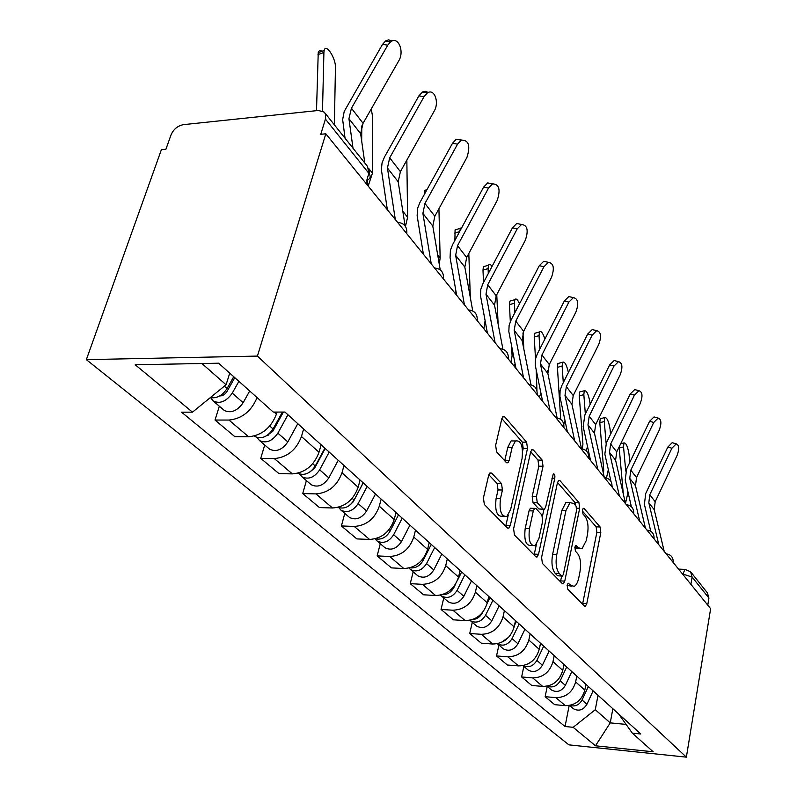 <?xml version="1.0" encoding="UTF-8"?>
<svg xmlns="http://www.w3.org/2000/svg" width="797" height="797" viewBox="0 0 797 797"><rect width="100%" height="100%" fill="white"/><g stroke="black" fill="none" stroke-linecap="round" stroke-linejoin="round"><path stroke-width="1.2" d="M567.155 585.048L567.703 589.083L584.45 606.089L585.377 606.308L586.781 603.608L600.818 532.545L600.111 526.976L584.101 508.496L583.314 508.317L582.458 510.01L582.976 514.025L585.098 516.456C587.917 520.61 588.694 526.668 587.449 534.638L586.253 540.575L582.089 548.665L578.722 547.878L575.813 545.357L574.886 547.14L575.414 551.165L577.586 553.507C580.455 557.551 581.262 563.628 579.987 571.748L578.771 577.805C577.795 582.338 576.301 585.177 574.298 586.313L571.08 585.586L568.151 583.165L567.155 585.048M491.649 473.129L489.976 472.92L488.641 475.45L483.41 497.986L484.377 504.531L507.44 527.933L508.875 528.152L510.309 525.472L527.494 448.442L526.628 442.176L504.69 416.861L502.947 416.612L501.771 418.933L495.644 445.324L496.581 451.839L506.324 462.529L507.928 462.768L509.203 460.307L512.152 447.336L515.42 440.96C521.069 440.123 523.28 445.961 522.065 458.494L510.678 509.333L506.912 516.376C501.313 516.964 499.161 511.066 500.466 498.693L502.439 490.025L501.512 483.61L491.649 473.129L489.776 473.089M257.401 356.08L325.824 133.796L710.645 608.699L686.366 757.15L257.401 356.08L86.355 359.646L568.889 744.866L686.366 757.15M541.581 557.432L542.418 563.429L562.293 583.593L563.34 583.822L564.774 581.123L579.678 508.297L578.931 502.538L559.962 480.641L558.677 480.382L557.442 482.793L541.581 557.432M535.873 556.784L514.493 535.086L513.597 528.829L530.633 452.038L531.848 449.667L533.342 449.926L542.199 460.148L543.026 466.255L536.431 496.611L537.278 502.728L543.106 509.084L544.411 509.333L545.726 506.802L553.287 473.836C554.582 473.737 555.081 475.191 554.782 478.22L538.533 554.313L537.098 557.013L535.873 556.784M325.824 133.796L320.753 134.294L325.614 118.524L325.535 114.18L324.249 112.138L318.411 110.464L183.41 124.651C177.711 125.777 173.587 129.184 171.046 134.842L165.906 149.278L161.383 149.716L86.355 359.646M691.228 572.565L707.407 592.868L708.932 598.059L692.115 577.068L682.451 573.91M707.766 605.142L708.932 598.059M576.789 676.085L575.643 681.913C572.595 692.244 566.009 697.495 555.908 697.654L565.322 705.654C575.324 705.514 581.82 700.334 584.809 690.122L585.925 684.354M565.322 705.654L554.672 704.668L545.148 696.688L547.25 686.376M555.908 697.654L545.148 696.688M523.848 666.382L521.617 676.962L531.748 685.46L542.657 686.406C552.909 686.207 559.614 680.867 562.752 670.377L563.937 664.459M554.204 655.652L552.988 661.64C549.781 672.25 542.996 677.669 532.635 677.888L521.617 676.962M498.912 645.072L496.531 655.941L507.34 665.007L518.508 665.903C529.029 665.634 535.943 660.115 539.24 649.336L540.505 643.259M530.125 633.874L528.829 640.021C525.452 650.92 518.448 656.529 507.819 656.828L496.531 655.941M472.272 622.318L469.732 633.485L481.288 643.169L492.735 644.026C503.535 643.677 510.668 637.969 514.155 626.88L515.5 620.634M504.411 610.602L503.017 616.918C499.46 628.136 492.217 633.934 481.308 634.312L469.732 633.485M443.77 597.959L441.05 609.456L453.423 619.827L465.169 620.614C476.247 620.186 483.63 614.268 487.306 602.861L488.75 596.435M476.865 585.685L475.381 592.181C471.615 603.727 464.123 609.735 452.915 610.213L441.05 609.456M413.175 571.828L410.256 583.653L423.556 594.791L435.6 595.518C446.987 594.98 454.629 588.844 458.524 577.098L460.068 570.493M447.306 558.936L445.712 565.631C441.717 577.526 433.957 583.763 422.44 584.34L410.256 583.653M380.279 543.723L377.14 555.898L391.457 567.892L403.82 568.53C415.526 567.882 423.446 561.506 427.581 549.402L429.234 542.598M415.486 530.154L413.773 537.048C409.528 549.312 401.489 555.788 389.643 556.495L377.14 555.898M344.792 513.398L341.405 525.95L356.857 538.911L369.559 539.439C381.594 538.662 389.813 532.027 394.216 519.544L396.009 512.531M381.155 499.101L379.302 506.195C374.779 518.847 366.431 525.602 354.247 526.438L341.405 525.95M306.397 480.601L302.73 493.552L319.467 507.579L332.518 507.988C344.902 507.061 353.45 500.147 358.142 487.256L360.085 480.033M343.995 465.478L341.983 472.8C337.151 485.871 328.464 492.905 315.921 493.901L302.73 493.552M264.724 444.995L260.739 458.365L278.94 473.607L292.34 473.886C305.102 472.78 313.998 465.568 319.019 452.248L321.121 444.786M303.637 428.965L301.455 436.527C296.275 450.036 287.229 457.388 274.307 458.574L260.739 458.365M219.344 406.221L215.001 420.039L234.846 436.666L248.624 436.766C261.775 435.461 271.04 427.919 276.439 414.141L277.057 412.069M257.082 397.593C251.344 411.262 241.969 418.744 228.948 420.059L215.001 420.039M598.019 695.283L595.279 709.709L610.243 722.879L626.093 724.403M612.863 708.722L610.243 722.879L595.479 745.793L573.163 727.312L595.279 709.709M618.602 713.903L632.35 733.16L653.181 751.79L595.479 745.793M201.93 363.512L226.079 384.762L192.485 412.159L181.547 412.179L565.053 726.505L573.163 727.312M192.485 412.159L135.221 364.757L218.617 363.203L273.271 412.069L284.947 412.059L640.808 733.997L632.35 733.16M226.079 384.762L229.735 373.135M569.178 705.524L565.053 726.505M567.085 585.456L571.798 586.184M574.776 547.828L579.509 548.555M582.567 604.176L596.863 532.396L596.156 526.837L582.328 510.977M575.823 505.846L574.876 502.429L557.511 482.494M560.45 581.72L561.656 576.082M561.676 575.952L562.433 576.121L563.419 574.238L576.59 510.16L576.062 506.115L573.76 503.485L569.975 502.658L565.95 510.518L556.734 554.742C555.389 563.14 556.236 569.397 559.295 573.511L561.676 575.952L557.551 575.743L561.835 576.082M568.859 502.618L565.88 502.538L561.845 510.399L565.95 510.518M557.551 575.743L555.15 573.302C552.082 569.197 551.235 562.951 552.59 554.553L561.845 510.399M530.712 451.74L537.985 460.088L542.199 460.148M543.355 509.303L538.902 508.964L533.034 502.608L532.187 496.501L538.822 466.195L537.985 460.088M543.893 509.492L542.478 516.058M536.351 544.59L534.309 554.124L538.533 554.313M529.457 528.67C528.212 540.227 530.105 545.885 535.136 545.656L538.921 538.543L542.687 520.979L541.85 514.932L536.002 508.616L534.657 508.376L533.313 510.927L529.457 528.67L525.183 528.511C523.938 540.057 525.841 545.706 530.892 545.477L532.346 545.537M531.519 508.277L530.404 508.247L529.059 510.797L533.313 510.927M525.183 528.511L529.059 510.797M534.08 554.971L534.309 554.124M503.495 516.267L502.548 516.237C496.92 516.815 494.768 510.927 496.083 498.573L498.055 489.926L497.119 483.52L488.84 474.753M514.723 440.95L511.096 440.92L507.809 447.296L512.152 447.336M504.71 460.756L507.809 447.296M522.633 451.002L523.211 448.392L522.344 442.136L501.851 418.624M505.716 526.179L508.257 515.091M623.304 493.911L619.12 446.948M629.789 462.39L629.022 454.141C627.707 446.41 626.014 442.674 623.931 442.933L623.543 446.928L619.189 447.994M588.325 686.526L582.049 700.025C579.08 705.116 575.055 706.909 569.985 705.385M593.127 690.869L586.911 704.289C583.324 710.037 578.841 711.542 573.471 708.782L572.595 708.025M625.466 503.375L627.787 493.363L627.448 489.647M625.755 471.107L623.543 446.928M664.22 551.404L654.227 509.701L655.184 501.731L677.052 455.525C679.472 448.94 679.203 445.055 676.245 443.849L671.901 448.213L667.836 447.047L672.19 442.694L673.226 442.993M658.8 544.72L648.818 502.768L649.794 494.748L671.901 448.213M650.75 531.24L644.394 504.322L645.729 493.492L667.836 447.047M603.468 473.677L603.737 470.011L599.802 422.679L600.221 418.734L601.247 418.475M610.522 434.345L610.074 429.185C608.699 421.105 606.906 417.249 604.674 417.608L604.275 421.553L599.802 422.679M564.266 664.758L563.579 666.212M566.707 666.959L560.181 680.827C556.874 686.317 552.57 688.09 547.24 686.147M571.818 671.582L565.342 685.37C561.626 691.278 557.023 692.842 551.544 690.043L550.647 689.275M606.118 443.381L604.275 421.553M606.477 477.971L608.33 469.652M582.348 448.88L582.936 444.128L579.25 395.84L579.678 391.955L580.854 391.646M590.119 404.378L589.989 402.754C588.555 394.276 586.642 390.281 584.251 390.769L583.832 394.654L579.25 395.84M541.093 643.797L539.858 646.397M532.067 661.241L528.202 663.841M543.693 646.148L536.899 660.404C533.233 666.302 528.62 668.045 523.081 665.634M549.133 651.069L542.398 665.236C538.543 671.323 533.811 672.947 528.222 670.118L527.305 669.341M585.347 414.022L583.832 394.654M586.303 450.833L587.489 446.41M645.46 528.252L635.488 485.702L636.524 477.562L659.209 430.211C661.739 423.307 661.39 419.262 658.163 418.066L653.739 422.46L649.585 421.304L654.008 416.921L655.234 417.259M639.712 521.158L629.75 478.349L630.806 470.15L653.739 422.46M631.383 506.743L625.217 479.973L626.651 468.905L649.585 421.304M625.525 503.654L615.603 460.238L616.719 451.899L640.28 403.362C642.92 396.099 642.482 391.885 638.945 390.709L634.472 395.133L630.228 393.987L634.711 389.574L636.155 389.962M619.408 496.103L609.506 452.417L610.641 444.039L634.472 395.133M610.98 481.438L604.843 454.111L606.397 442.793L630.228 393.987M612.305 487.346L612.056 486.21M560.689 419.342L557.432 367.327L557.86 363.532L559.195 363.173M568.391 372.468C566.567 364.618 564.615 361.22 562.552 362.276L562.124 366.072L557.432 367.327M516.386 621.441L514.483 625.366M508.616 637.311L500.855 642.691M519.156 623.941L512.063 638.616C508.018 644.932 503.126 646.646 497.378 643.767L497.338 643.737M524.964 629.202L517.94 643.777C513.926 650.043 509.064 651.747 503.355 648.878L502.429 648.081M563.29 382.62L562.124 366.072M563.818 424.333L565.053 420.906M535.524 358.829L534.209 336.992L534.648 333.305L536.152 332.887M544.909 339.014C542.837 332.817 541.014 330.476 539.459 331.98L539.031 335.667L534.209 336.992M489.966 597.541L487.276 603.01M482.773 612.176L482.514 612.694C480.183 616.958 476.805 619.259 472.382 619.608M492.935 600.221L485.522 615.334C481.308 621.839 476.267 623.643 470.409 620.724L469.861 620.295M499.141 605.84L491.809 620.843C487.634 627.309 482.633 629.092 476.795 626.183L475.849 625.376M536.969 390.719L536.192 369.898M547.838 373.345L547.649 370.386M539.858 348.917L539.031 335.667M539.2 397.125L540.984 393.449M510.319 321.629L509.452 304.653L509.881 301.097L511.604 300.608M519.544 303.707C517.552 299.403 515.978 298.068 514.822 299.692L514.404 303.249L509.452 304.653M461.662 571.927L457.637 579.997M455.495 584.281L453.862 587.558C451.062 592.44 447.177 594.821 442.186 594.692M464.84 574.806L457.079 590.388C452.696 597.102 447.506 598.985 441.518 596.036L440.472 595.14M471.505 580.834L463.824 596.295C459.48 602.96 454.32 604.833 448.362 601.894L447.396 601.068M510.907 362.197L512.092 355.99L511.564 345.729M523.868 349.196L522.952 332.937M514.902 312.643L514.404 303.249M514.005 366.032L515.111 363.99M604.305 477.473L594.452 433.15L595.658 424.622L620.166 374.829C622.935 367.168 622.377 362.765 618.502 361.639L613.989 366.072L609.645 364.946L614.158 360.513L615.882 360.961M597.79 469.423L587.967 424.831L589.192 416.243L613.989 366.072M590.567 460.517L583.175 426.594L584.849 415.018L609.645 364.946M581.511 448.781L571.927 404.288L573.232 395.561L598.746 344.453C601.655 336.334 600.968 331.731 596.684 330.675L592.171 335.119L587.728 334.013L592.251 329.569L594.303 330.088M574.707 440.94L564.993 395.412L566.338 386.635L592.171 335.119M567.374 431.894L559.922 396.458L560.102 390.53L561.895 385.409L587.728 334.013M557.103 417.877L547.868 373.474L549.282 364.548L575.902 312.055C578.961 303.408 578.114 298.596 573.362 297.64L568.879 302.083L564.326 300.997L568.819 296.564L571.3 297.151M550.02 410.475L540.466 363.99L541.91 354.994L568.879 302.083M542.578 401.28L535.245 365.116L535.474 359.048L537.367 353.788L564.326 300.997M483.51 282.556L482.992 270.103L483.42 266.706L485.383 266.128M492.058 266.397C490.464 264.146 489.278 263.757 488.501 265.212L488.093 268.609L482.992 270.103M431.267 544.431L423.077 560.55C419.79 566.059 415.406 568.48 409.937 567.823M434.684 547.519L426.544 563.589C421.962 570.532 416.612 572.505 410.495 569.536L408.951 568.072M441.837 553.995L433.787 569.945C429.254 576.829 423.944 578.791 417.847 575.823L416.871 574.986M483.899 328.872L485.094 320.673M498.135 324.12L496.76 294.691M488.302 273.501L488.093 268.609M530.961 384.752L522.125 340.508L523.669 331.353L551.484 277.406C554.692 268.161 553.656 263.13 548.376 262.323L543.962 266.736L539.3 265.68L543.713 261.286L546.712 261.954M523.549 377.798L514.195 330.337L515.769 321.121L543.962 266.736M515.988 368.473L508.825 331.552L509.124 325.345L511.116 319.946L539.3 265.68M454.898 240.385L455.077 229.915L457.319 229.227M461.931 227.334L460.307 228.311L459.899 231.1M398.53 514.812L389.912 531.46C386.087 537.606 381.235 540.057 375.337 538.792M402.216 518.15L393.658 534.737C388.866 541.91 383.337 544.002 377.091 540.994L375.078 538.862M409.927 525.123L401.469 541.591C396.727 548.715 391.247 550.767 385.021 547.778L384.024 546.921M454.928 293.127L455.834 290.576M470.33 297.58L468.815 253.476M502.917 349.176L494.519 305.141L496.192 295.767L525.313 240.286C528.68 230.343 527.415 225.073 521.517 224.495L517.233 228.829L512.461 227.812L516.745 223.489L520.371 224.256M495.086 342.68L485.991 294.223L487.714 284.778L517.233 228.829M487.425 333.226L480.461 295.528L480.84 289.181L482.942 283.632L512.461 227.812M424.283 194.548L424.642 190.433L427.053 189.537M363.173 482.823L354.097 500.038C349.664 506.862 344.334 509.303 338.097 507.36M363.223 482.872L353.21 501.861L349.843 505.139M367.158 486.439L358.142 503.584C353.121 511.007 347.412 513.208 341.026 510.19L338.775 507.649M375.497 493.981L366.58 510.987C361.619 518.359 355.96 520.531 349.604 517.512L348.588 516.645M439.257 264.166L440.143 258.049L438.928 208.734M472.741 310.94L464.83 267.115L466.663 257.511L497.198 200.406C500.735 189.646 499.191 184.137 492.576 183.868L488.511 188.082L483.62 187.116L487.684 182.911L492.108 183.768M464.412 304.833L455.645 255.349L457.528 245.665L488.511 188.082M456.651 295.239L450.076 257.63L450.415 250.268L452.636 244.569L483.62 187.116M405.464 226.438L407.606 217.242L406.849 160.107M324.867 448.173L315.283 465.986C310.163 473.528 304.354 475.948 297.849 473.239M317.664 461.563L317.116 463.495M325.206 448.482L314.636 468.118L309.874 471.993M329.201 452.088L319.667 469.832C314.397 477.533 308.499 479.864 301.983 476.825L299.612 474.056M338.237 460.267L328.832 477.861C323.612 485.503 317.764 487.804 311.278 484.765L310.252 483.889M440.213 269.834L432.811 226.119L434.823 216.256L466.922 157.457C470.619 145.741 468.746 139.963 461.304 140.133L457.548 144.157L452.527 143.241L456.282 139.236L461.513 140.033M431.257 263.907L422.888 213.407L424.95 203.474L457.548 144.157M423.396 254.203L417.14 215.818L417.588 208.286L419.949 202.428L452.527 143.241M368.174 186.05L372.458 173.158L372.607 116.581L371.243 108.98M282.397 412.059L273.082 428.965C267.503 436.985 261.376 439.476 254.711 436.437L254.203 436.049M278.352 419.401L277.187 423.317M283.383 412.059L272.704 431.456L266.696 435.69M287.956 414.779L277.864 433.15C272.305 441.139 266.208 443.62 259.553 440.582L257.062 437.543M297.789 423.675L287.827 441.897C282.347 449.817 276.29 452.258 269.665 449.219L268.619 448.322M361.679 141.009L361.788 125.906M405.105 225.92L398.191 181.776L400.403 171.664L434.216 111.062C439.555 102.305 434.305 88.098 427.401 92.94L424.064 96.666L418.923 95.829L422.699 91.864L425.787 91.316L428.188 92.522M395.302 219.534L387.442 167.998L389.703 157.816L424.064 96.666M387.352 209.731L381.384 169.651L382.062 162.857L384.582 156.83L418.923 95.829M316.509 110.663L318.232 52.652C318.86 50.49 320.105 50.042 321.958 51.317M334.371 124.84L335.447 67.665C335.955 58.211 325.744 42.61 324.14 50.54L323.911 52.472L317.993 54.585M233.73 376.712L227.035 388.567C222.373 395.611 216.804 398.63 210.318 397.613M234.517 377.419L234.019 379.013M234.786 377.658L226.986 391.476C225.073 394.475 222.672 395.96 219.773 395.93M238.901 381.345L232.256 393.14C226.398 401.449 220.072 404.089 213.287 401.05L210.667 397.703M249.7 390.988L243.145 402.694C237.357 410.923 231.09 413.523 224.336 410.485L223.28 409.588M322.496 110.972L323.911 52.472M364.807 163.026L360.633 133.667L363.063 123.296L398.779 60.791C404.727 51.307 398.032 35.626 390.54 41.882L387.76 45.16L382.48 44.413L385.748 40.806L388.727 39.85L392.024 41.016M368.065 185.92L367.238 180.122M353.001 148.212L348.937 118.683L351.437 108.243L387.76 45.16M345.051 138.23L342.65 119.55L344.204 111.46L382.48 44.413M682.79 574.318L684.982 569.407L685.749 569.417M274.307 458.574L292.34 473.886M315.921 493.901L332.518 507.988M354.247 526.438L369.559 539.439M389.643 556.495L403.82 568.53M422.44 584.34L435.6 595.518M452.915 610.213L465.169 620.614M481.308 634.312L492.735 644.026M507.819 656.828L518.508 665.903M532.635 677.888L542.657 686.406M228.948 420.059L248.624 436.766M274.128 412.069L276.439 414.141M301.455 436.527L319.019 452.248M341.983 472.8L358.142 487.256M379.302 506.195L394.216 519.544M413.773 537.048L427.581 549.402M445.712 565.631L458.524 577.098M475.381 592.181L487.306 602.861M503.017 616.918L514.155 626.88M528.829 640.021L539.24 649.336M552.988 661.64L562.752 670.377M575.643 681.913L584.809 690.122M673.316 562.642L671.791 560.759M654.217 539.061L652.594 537.058M633.874 513.965L632.151 511.833M612.176 487.186L610.333 484.905M588.983 458.554L587 456.113M564.117 427.869L561.995 425.249M537.407 394.913L535.126 392.094M508.635 359.397L506.175 356.359M477.552 321.042L474.882 317.754M443.869 279.478L440.98 275.901M407.247 234.278L404.089 230.383M690.889 584.321L692.115 577.068L690.591 571.768L684.982 569.407L678.556 569.098M365.933 183.29L368.832 173.298L325.445 119.122M367.108 180.172C370.485 178.737 371.063 176.446 368.832 173.298L367.547 166.453L325.027 113.104M567.095 585.367L571.08 585.586M575.633 545.487L576.56 545.527M574.796 547.708L578.722 547.878M583.125 508.466L584.101 508.496M596.156 526.837L600.111 526.976M596.863 532.396L600.818 532.545M582.766 603.379L586.781 603.608M567.982 583.274L568.869 583.324M558.398 480.611L559.962 480.641M574.876 502.429L578.931 502.538M576.709 508.207L579.678 508.297M560.66 580.903L564.774 581.123M552.59 554.553L556.734 554.742M555.15 573.302L559.295 573.511M531.589 449.906L533.342 449.926M538.822 466.195L543.026 466.255M532.187 496.501L536.431 496.611M533.034 502.608L537.278 502.728M538.902 508.964L543.106 509.084M551.863 478.16L554.782 478.22M497.119 483.52L501.512 483.61M498.055 489.926L502.439 490.025M496.083 498.573L500.466 498.693M504.84 460.248L509.203 460.307M502.708 416.861L504.69 416.861M522.344 442.136L526.628 442.176M523.211 448.392L527.494 448.442M505.965 525.323L510.309 525.472M586.911 704.289L582.049 700.025M628.514 494.27L627.787 493.363M648.818 502.768L654.227 509.701M649.794 494.748L655.184 501.731M565.342 685.37L560.181 680.827M542.398 665.236L536.899 660.404M629.75 478.349L635.488 485.702M630.806 470.15L636.524 477.562M609.506 452.417L615.603 460.238M610.641 444.039L616.719 451.899M517.94 643.777L512.063 638.616M491.809 620.843L485.522 615.334M463.824 596.295L457.079 590.388M587.967 424.831L594.452 433.15M589.192 416.243L595.658 424.622M564.993 395.412L571.927 404.288M566.338 386.635L573.232 395.561M540.466 363.99L547.868 373.474M541.91 354.994L549.282 364.548M423.077 560.55L422.201 559.783M433.787 569.945L426.544 563.589M514.195 330.337L522.125 340.508M515.769 321.121L523.669 331.353M459.63 231.598L454.669 233.103M389.912 531.46L388.557 530.264M401.469 541.591L393.658 534.737M470.35 295.926L469.931 295.408M485.991 294.223L494.519 305.141M487.714 284.778L496.192 295.767M425.06 193.143L424.263 193.392M354.097 500.038L352.174 498.354M366.58 510.987L358.142 503.584M440.143 258.049L437.702 254.98M455.645 255.349L464.83 267.115M457.528 245.665L466.663 257.511M315.283 465.986L312.713 463.734M328.832 477.861L319.667 469.832M407.606 217.242L402.804 211.225M422.888 213.407L432.811 226.119M424.95 203.474L434.823 216.256M273.082 428.965L269.765 426.046M268.709 435.162L268.161 434.684M287.827 441.897L277.864 433.15M372.458 173.158L368.931 168.745M387.442 167.998L398.191 181.776M389.703 157.816L400.403 171.664M227.035 388.567L224.336 386.186M222.811 395.352L221.865 394.525M243.145 402.694L232.256 393.14M323.114 111.281L322.516 110.534M348.937 118.683L360.633 133.667M351.437 108.243L363.063 123.296M673.216 562.154C673.286 557.322 670.944 554.553 666.202 553.855M654.098 538.543C654.178 533.582 651.777 530.742 646.915 530.045M633.735 513.407C633.834 508.297 631.373 505.398 626.372 504.7M612.016 486.588C612.126 481.328 609.615 478.349 604.465 477.662M588.784 457.916C588.923 452.487 586.343 449.438 581.043 448.761M563.897 427.182C564.047 421.583 561.397 418.455 555.947 417.787M537.148 394.156C537.327 388.388 534.608 385.17 528.989 384.513M508.347 358.59C508.546 352.623 505.746 349.315 499.948 348.678M477.224 320.165C477.453 313.988 474.574 310.581 468.576 309.973M443.501 278.532C443.76 272.116 440.791 268.619 434.594 268.021M406.839 233.282C407.137 226.607 404.069 222.981 397.633 222.413M369.589 174.433L368.872 168.595M584.669 606.258L585.377 606.308M562.513 583.783L563.34 583.822M565.88 502.538L569.975 502.658M530.404 508.247L534.657 508.376M536.082 556.964L537.098 557.013M511.096 440.92L515.42 440.96M506.553 462.748L507.928 462.768M507.639 528.102L508.875 528.152M620.684 443.73L623.931 442.933M573.471 708.782L569.586 705.455M676.245 443.849L672.19 442.694M600.221 418.734L604.674 417.608M551.544 690.043L547.031 686.187M579.678 391.955L584.251 390.769M528.222 670.118L523.001 665.654M658.163 418.066L654.008 416.921M638.945 390.709L634.711 389.574M557.86 363.532L562.552 362.276M503.355 648.878L497.378 643.767M534.648 333.305L539.459 331.98M476.795 626.183L470.409 620.724M509.881 301.097L514.822 299.692M448.362 601.894L441.518 596.036M618.502 361.639L614.158 360.513M596.684 330.675L592.251 329.569M573.362 297.64L568.819 296.564M483.42 266.706L488.501 265.212M417.847 575.823L410.495 569.536M548.376 262.323L543.713 261.286M455.077 229.915L460.307 228.311M385.021 547.778L377.091 540.994M521.517 224.495L516.745 223.489M424.642 190.433L426.953 189.706M349.604 517.512L341.026 510.19M492.576 183.868L487.684 182.911M311.278 484.765L301.983 476.825M461.304 140.133L456.282 139.236M269.665 449.219L259.553 440.582M427.401 92.94L422.261 92.113M318.232 52.652L324.14 50.54M224.336 410.485L213.287 401.05M390.54 41.882L385.27 41.135"/></g></svg>

